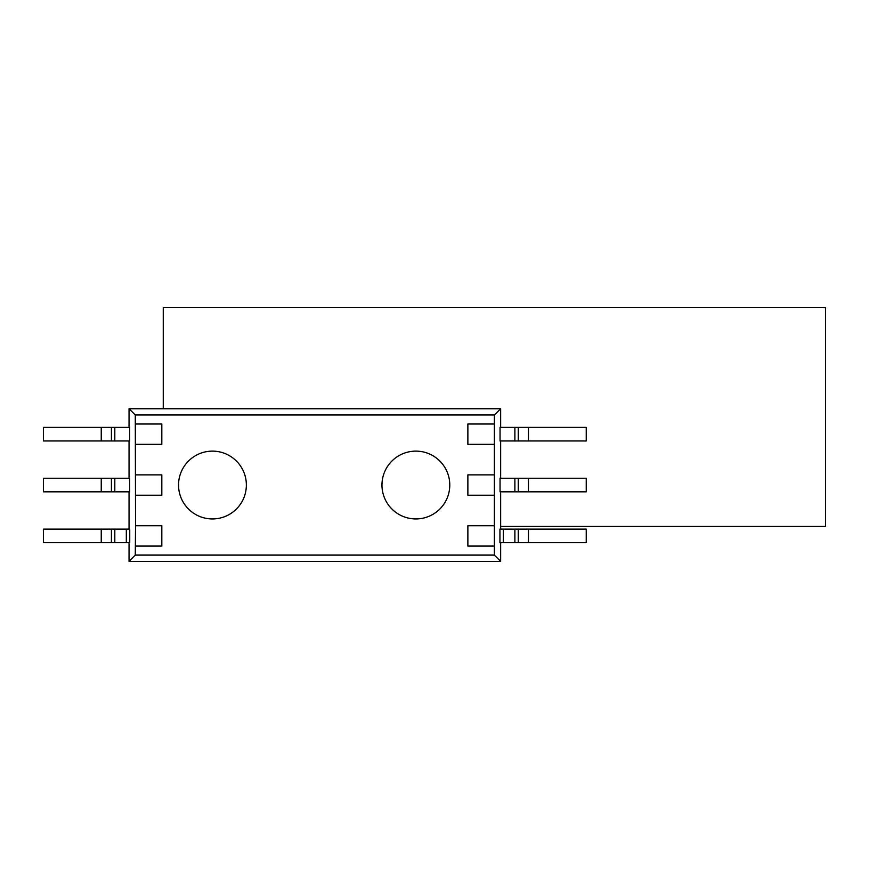 <?xml version="1.0" encoding="UTF-8"?>
<svg xmlns="http://www.w3.org/2000/svg" width="869" height="869" viewBox="0 0 869 869"><rect width="100%" height="100%" fill="white"/><g stroke="black" fill="none" stroke-linecap="round" stroke-linejoin="round"><path stroke-width="1.3" d="M500.044 427.396L500.044 440.963L586.238 440.963L586.238 427.396L500.044 427.396M500.642 427.396L500.642 408.756L494.407 414.98L494.407 555.095L135.282 555.095L129.046 561.32L500.642 561.32L494.407 555.095M500.642 561.32L500.642 542.669M500.642 529.112L500.642 491.821M500.044 478.254L500.044 491.821L586.238 491.821L586.238 478.254L500.044 478.254M500.642 478.254L500.642 440.963M499.936 529.112L499.936 542.669L586.238 542.669L586.238 529.112L499.936 529.112M129.046 440.963L129.046 478.254M129.644 491.821L129.644 478.254L43.45 478.254L43.45 491.821L129.644 491.821M129.046 491.821L129.046 529.112M129.046 542.669L129.046 561.32M135.282 555.095L135.553 525.723L161.819 525.723L161.819 546.069L135.553 546.069M500.642 408.756L129.046 408.756L135.282 414.98L135.553 525.723M129.046 408.756L129.046 427.396M129.644 440.963L129.644 427.396L43.45 427.396L43.45 440.963L129.644 440.963M129.742 542.669L129.742 529.112L43.45 529.112L43.45 542.669L129.742 542.669M178.547 485.032A33.902 33.902 0 0 1 229.405 455.671A33.902 33.902 0 0 1 229.405 514.394A33.902 33.902 0 0 1 178.547 485.032M381.969 485.032A33.902 33.902 0 0 1 432.827 455.671A33.902 33.902 0 0 1 432.827 514.394A33.902 33.902 0 0 1 381.969 485.032M135.553 474.865L161.819 474.865L161.819 495.211L135.553 495.211M135.553 424.007L161.819 424.007L161.819 444.352L135.553 444.352M494.124 525.723L467.87 525.723L467.87 546.069L494.124 546.069M494.124 474.865L467.87 474.865L467.87 495.211L494.124 495.211M494.124 424.007L467.87 424.007L467.87 444.352L494.124 444.352M494.407 414.98L135.282 414.98M111.417 529.112L111.417 542.669M518.272 542.669L518.272 529.112M518.272 491.821L518.272 478.254M518.272 440.963L518.272 427.396M111.417 478.254L111.417 491.821M111.417 427.396L111.417 440.963M500.642 526.451L825.55 526.451L825.55 307.68L163.253 307.68L163.253 408.756M101.249 542.669L101.249 529.112M114.806 529.112L114.806 542.669M126.331 542.669L126.331 529.112M528.439 529.112L528.439 542.669M514.882 542.669L514.882 529.112M503.347 529.112L503.347 542.669M514.882 491.821L514.882 478.254M528.439 478.254L528.439 491.821M528.439 427.396L528.439 440.963M514.882 440.963L514.882 427.396M114.806 478.254L114.806 491.821M101.249 491.821L101.249 478.254M114.806 427.396L114.806 440.963M101.249 440.963L101.249 427.396"/></g></svg>
